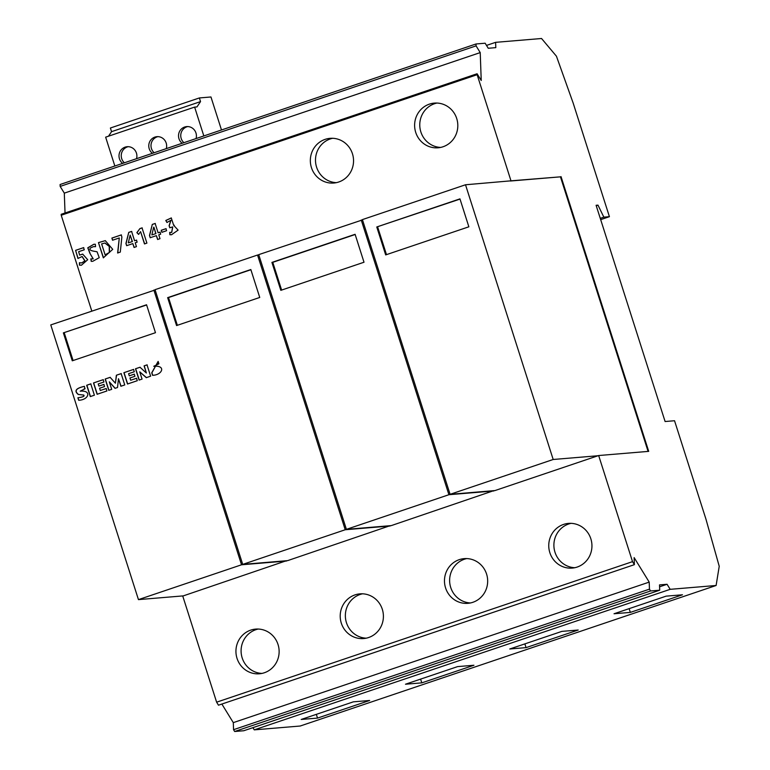 <?xml version="1.0" encoding="UTF-8"?>
<svg xmlns="http://www.w3.org/2000/svg" width="770" height="770" viewBox="0 0 770 770"><rect width="100%" height="100%" fill="white"/><g stroke="black" fill="none" stroke-linecap="round" stroke-linejoin="round"><path stroke-width="1.16" d="M128.301 146.666A9.288 8.951 -94.8 0 0 124.384 162.788M136.521 158.687A9.288 8.951 -94.8 0 0 119.956 151.719A9.288 8.951 -94.8 0 0 122.642 163.375M158.062 136.608A9.288 8.951 -94.8 0 0 154.144 152.73M166.281 148.629A9.288 8.951 -94.8 0 0 149.717 141.67A9.288 8.951 -94.8 0 0 152.402 153.317M187.822 126.549A9.288 8.951 -94.8 0 0 183.905 142.681M196.042 138.581A9.288 8.951 -94.8 0 0 179.477 131.612A9.288 8.951 -94.8 0 0 182.153 143.268M466.793 558.577A22.426 21.599 -94.8 0 0 464.425 559.222A22.426 21.599 -94.8 0 0 449.844 583.612A22.426 21.599 -94.8 0 0 470.499 602.949M472.876 602.294A22.426 21.599 -94.8 0 0 487.227 576.586A22.426 21.599 -94.8 0 0 464.204 558.635A22.426 21.599 -94.8 0 0 459.267 559.655A22.426 21.599 -94.8 0 0 444.916 585.373A22.426 21.599 -94.8 0 0 467.939 603.324A22.426 21.599 -94.8 0 0 472.876 602.294M258.258 629.042A22.426 21.599 -94.8 0 0 255.881 629.687A22.426 21.599 -94.8 0 0 241.308 654.077A22.426 21.599 -94.8 0 0 261.964 673.413M264.341 672.759A22.426 21.599 -94.8 0 0 278.692 647.05A22.426 21.599 -94.8 0 0 255.669 629.1A22.426 21.599 -94.8 0 0 250.731 630.12A22.426 21.599 -94.8 0 0 236.38 655.838A22.426 21.599 -94.8 0 0 259.403 673.788A22.426 21.599 -94.8 0 0 264.341 672.759M362.526 593.805A22.426 21.599 -94.8 0 0 360.148 594.459A22.426 21.599 -94.8 0 0 345.576 618.849A22.426 21.599 -94.8 0 0 366.231 638.176M368.609 637.531A22.426 21.599 -94.8 0 0 382.959 611.813A22.426 21.599 -94.8 0 0 359.936 593.863A22.426 21.599 -94.8 0 0 354.999 594.892A22.426 21.599 -94.8 0 0 340.648 620.601A22.426 21.599 -94.8 0 0 363.671 638.551A22.426 21.599 -94.8 0 0 368.609 637.531M571.071 523.34A22.426 21.599 -94.8 0 0 568.693 523.995A22.426 21.599 -94.8 0 0 554.111 548.384A22.426 21.599 -94.8 0 0 574.776 567.711M577.154 567.067A22.426 21.599 -94.8 0 0 591.504 541.349A22.426 21.599 -94.8 0 0 568.481 523.398A22.426 21.599 -94.8 0 0 563.544 524.428A22.426 21.599 -94.8 0 0 549.193 550.136A22.426 21.599 -94.8 0 0 572.216 568.087A22.426 21.599 -94.8 0 0 577.154 567.067M429.41 104.133A22.426 21.599 85.2 0 1 434.347 103.103A22.426 21.599 85.2 0 1 457.37 121.054A22.426 21.599 85.2 0 1 443.019 146.772A22.426 21.599 85.2 0 1 438.082 147.792A22.426 21.599 85.2 0 1 415.059 129.841A22.426 21.599 85.2 0 1 429.41 104.133M440.642 147.417A22.426 21.599 85.2 0 1 419.987 128.09A22.426 21.599 85.2 0 1 434.559 103.7A22.426 21.599 85.2 0 1 436.936 103.055M325.142 139.36A22.426 21.599 85.2 0 1 330.07 138.34A22.426 21.599 85.2 0 1 353.103 156.291A22.426 21.599 85.2 0 1 338.742 181.999A22.426 21.599 85.2 0 1 333.805 183.029A22.426 21.599 85.2 0 1 310.782 165.078A22.426 21.599 85.2 0 1 325.142 139.36M336.375 182.654A22.426 21.599 85.2 0 1 315.71 163.317A22.426 21.599 85.2 0 1 330.292 138.937A22.426 21.599 85.2 0 1 332.659 138.282M79.628 255.12L82.669 254.1L87.703 259.711L81.437 265.207L79.435 265.15L79.416 262.724L81.668 262.907L84.844 260.914L82.072 256.516L77.934 258.47L75.595 250.337L83.574 247.642L84.267 249.788L78.656 251.684L79.628 255.12L82.756 254.09M166.599 230.721L161.883 232.319L161.228 230.278L165.954 228.69L166.599 230.721M97.078 251.819L99.243 257.671L92.746 261.3L91.207 261.338L90.822 258.893L93.16 258.913L89.878 253.282L87.77 247.815L93.757 244.302L95.316 244.244L95.557 246.669L93.401 246.641L90.456 247.998C87.982 250.905 94.758 251.184 97.078 251.819M159.996 238.69L157.6 239.499L156.368 235.639L150.198 237.728L149.486 235.505L152.296 224.417L155.136 223.464L158.12 232.81L160.025 232.165L160.67 234.186L158.764 234.831L159.996 238.69M450.084 494.321L553.187 459.488L465.513 184.771L362.41 219.604L450.084 494.321L494.975 490.567L598.665 455.532L632.526 561.648L216.62 702.182L182.75 596.067L286.344 560.743M65.036 212.982L64.305 193.135L480.22 52.601L481.231 80.484L477.092 73.756L61.186 214.291L61.215 215.244L477.131 74.709L510.991 180.825L465.513 184.771M61.215 215.244L91.794 311.051M242.714 564.391L345.23 529.75L257.555 255.034L155.04 289.674L242.714 564.391L287.614 560.637L390.034 525.708M493.811 490.962L448.91 494.715L346.404 529.356L391.295 525.602L493.714 490.673M136.444 246.641L134.057 247.459L132.825 243.599L126.646 245.688L125.934 243.455L128.744 232.376L131.593 231.414L134.567 240.76L136.473 240.124L137.127 242.146L135.222 242.791L136.444 246.641M146.897 243.118L144.49 243.926L140.573 231.655L138.59 234.398L136.858 232.656L139.899 228.603L142.036 227.881L146.897 243.118M98.464 242.608L105.288 240.654L112.738 249.336L103.324 257.834L98.464 242.608L103.498 257.825M121.872 236.968L120.293 252.108L117.618 253.003L119.283 237.959L112.564 240.221L111.881 238.074L121.217 234.917L121.872 236.968M173.664 225.283L178.101 230.124L171.537 234.734L169.862 234.744L169.689 232.386L171.643 232.453L172.634 226.929L169.756 227.756L169.092 225.687L170.825 220.345L166.955 222.472L165.791 220.49L171.267 217.939L173.664 225.283L174.251 225.215M221.856 704.05L233.3 722.635L233.551 729.691L234.667 731.5L650.573 590.965L659.707 590.205L659.515 584.902L667.07 584.276L670.179 589.329L716.11 585.489L719.228 566.277L705.936 519.115L674.539 420.738L665.097 421.527L596.096 205.292L597.982 205.138L603.844 217.15L609.416 216.688L573.169 103.084L556.441 56.21L541.541 38.5L495.61 42.34L495.803 47.634L488.257 48.269L485.139 43.216L476.004 43.977L476.081 45.873L480.22 52.601M233.551 729.691L649.466 589.156L650.573 590.965M234.667 731.5L243.801 730.74L659.707 590.205M659.582 586.798L667.07 584.276M252.916 727.66L254.273 729.864L670.179 589.329M254.273 729.864L300.194 726.023L716.11 585.489M301.214 719.459L317.519 718.092L369.658 700.479L353.353 701.845L301.214 719.459M682.47 594.787L666.156 596.144L614.027 613.757L630.332 612.4L682.47 594.787M578.203 630.014L561.888 631.381L509.75 648.995L526.064 647.628L578.203 630.014M473.925 665.251L457.621 666.608L405.482 684.222L421.796 682.865L473.925 665.251M596.23 205.725L597.982 205.138M600.263 218.362L603.844 217.15M600.667 219.642L609.416 216.688M510.991 180.825L560.454 176.84L510.404 181.017M648.08 451.403L560.454 176.84M561.041 176.638L648.706 451.355L598.665 455.532M155.136 289.963L50.772 324.911L138.446 599.618L183.337 595.874M486.496 45.42L495.61 42.34M64.305 193.135L60.166 186.407L60.099 184.511L476.004 43.977M60.166 186.407L476.081 45.873M477.092 73.756L477.131 74.709M250.828 269.538L167.648 297.644L176.561 325.566L259.74 297.461L250.828 269.538M376.771 226.977L385.683 254.908L468.863 226.803L459.95 198.872L376.771 226.977L460.017 199.074M362.506 219.902L258.73 254.639L346.404 529.356M216.62 702.182L218.478 705.195L634.384 564.66L634.124 557.605L649.206 582.11L649.466 589.156M632.526 561.648L634.384 564.66M233.3 722.635L649.206 582.11M317.519 718.092L316.326 714.348M630.332 612.4L629.138 608.656M526.064 647.628L524.871 643.884M421.796 682.865L420.603 679.121M286.44 561.032L241.539 564.785L153.875 290.069M448.91 494.715L361.245 220.008M97.116 394.279L106.915 390.967L106.135 388.523L100.293 390.496L99.571 388.234L104.547 386.559L103.863 384.413L98.887 386.097L98.204 383.951L103.921 382.026L103.17 379.687L93.497 382.95L97.116 394.279M108.763 390.342L111.708 389.351L109.311 381.833L115.038 388.35L117.521 387.503L118.484 378.734L120.88 386.251L124.759 384.942L121.14 373.614L116.376 375.221L115.394 383.2L110.12 377.339L105.144 379.023L108.763 390.342M127.502 384.009L137.301 380.698L136.521 378.262L130.669 380.236L129.947 377.974L134.923 376.289L134.24 374.153L129.264 375.837L128.58 373.691L134.298 371.756L133.547 369.427L123.883 372.69L127.502 384.009M139.12 380.091L142.055 379.09L139.736 371.833L146.29 377.666L150.631 376.193L147.022 364.874L144.086 365.865L146.367 373.007L139.986 367.252L135.501 368.763L139.12 380.091M78.694 400.265C88.897 399.957 92.005 390.053 80.186 391.179L85.056 388.773L84.296 386.367C75.883 388.224 73.882 390.919 78.27 394.471L83.507 395.039C84.787 396.204 82.919 397.118 77.895 397.753L78.694 400.265M78.867 400.256L77.895 397.753M152.537 375.317C162.431 375.106 166.31 365.057 153.759 366.289L158.909 363.825L158.139 361.409L151.738 372.805L152.537 375.317M90.302 396.579L94.392 395.203L90.773 383.874L86.692 385.26L90.302 396.579M241.539 564.785L138.446 599.618M63.371 332.871L72.284 360.803L155.473 332.698L146.56 304.766L63.371 332.871L146.618 304.968M258.816 254.928L257.555 255.034M345.23 529.75L390.12 525.997M553.187 459.488L598.078 455.734M364.008 262.233L355.095 234.301L271.916 262.406L280.829 290.338L364.008 262.233M221.49 129.976L210.961 96.982L199.372 97.944L200.537 101.602L196.966 106.905L194.627 107.097L105.644 137.166L114.846 166.012M194.627 107.097L203.829 135.944M199.372 97.944L110.389 128.013L111.554 131.67L108.503 136.203M200.537 101.602L111.554 131.67M271.916 262.406L272.772 262.339L281.628 290.069M272.772 262.339L355.163 234.504M167.648 297.644L168.505 297.567L177.35 325.296M168.505 297.567L250.885 269.731M386.482 254.639L377.627 226.909M73.083 360.533L64.237 332.804M132.219 241.559L130.159 235.12L132.392 241.549L128.292 242.887L132.392 241.549M130.159 235.12L128.292 242.887M132.825 243.599L134.221 247.439M125.934 243.455L126.819 245.669M128.744 232.376L126.107 243.445M131.757 231.404L128.917 232.367M134.567 240.76L136.646 240.105M140.573 231.655L144.664 243.917M136.858 232.656L138.754 234.388M139.899 228.603L137.031 232.646M142.209 227.872L140.073 228.594M155.771 233.599L153.885 227.15L155.944 233.589L151.844 234.927L155.944 233.589M153.711 227.169L151.844 234.927M156.368 235.639L157.773 239.48M149.486 235.505L150.371 237.709M152.296 224.417L149.659 235.485M155.309 223.444L152.47 224.407M158.12 232.81L160.198 232.145M91.207 261.338L92.833 261.29M90.995 258.884L91.38 261.319M89.878 253.282L93.237 258.903M93.844 244.292L87.934 247.825L90.052 253.272M93.488 246.631L95.547 246.641M161.228 230.278L162.047 232.299M166.118 228.671L161.402 230.269M79.435 265.15L81.524 265.198M79.589 262.705L79.608 265.13M82.159 256.516L85.018 260.905L81.755 262.897M75.595 250.337L78.107 258.46M83.747 247.622L75.768 250.327M105.115 254.851L109.282 252.493L109.253 246.439L104.893 243.022L101.63 243.917L105.115 254.851L109.456 252.473L109.427 246.419L104.98 243.012M105.375 240.644L98.637 242.598M119.283 237.959L117.791 252.993M111.881 238.074L112.738 240.211M121.391 234.908L112.054 238.065M169.862 234.744L171.623 234.725M169.862 232.376L170.035 234.734M172.721 226.929L171.729 232.453M169.092 225.687L169.929 227.747M170.911 220.345L169.265 225.668M165.791 220.49L167.129 222.463M171.354 217.929L165.964 220.48M86.692 385.26L90.947 383.864M90.475 396.569L86.866 385.241M158.899 363.815L157.975 363.873M152.71 375.308L151.911 372.786L158.139 361.419M85.056 388.763L84.151 388.821M78.27 394.471L78.444 394.461C74.055 390.91 76.057 388.205 84.459 386.347M83.507 395.039L78.444 394.461M78.126 397.734L78.04 397.744C83.093 397.099 84.96 396.194 83.67 395.02M139.736 371.833L146.464 377.647M144.086 365.865L147.195 364.855M146.367 373.007L144.25 365.846M135.501 368.763L140.159 367.232M139.293 380.072L135.674 368.753M130.669 380.236L136.685 378.243M129.264 375.837L134.413 374.133M123.883 372.69L133.72 369.408M127.676 383.999L124.057 372.67M109.311 381.833L115.211 388.33M118.484 378.734L121.054 386.232M116.376 375.221L121.314 373.604M115.394 383.2L116.549 375.211M105.144 379.023L110.293 377.329M108.936 390.332L105.317 379.004M100.293 390.496L106.308 388.513M98.887 386.097L104.037 384.403M93.497 382.95L103.344 379.668M97.29 394.269L93.67 382.94"/></g></svg>
